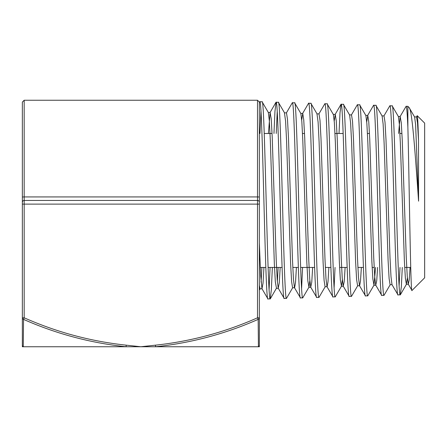 <?xml version="1.0" encoding="UTF-8"?>
<svg xmlns="http://www.w3.org/2000/svg" width="447" height="447" viewBox="0 0 447 447"><rect width="100%" height="100%" fill="white"/><g stroke="black" fill="none" stroke-linecap="round" stroke-linejoin="round"><path stroke-width="0.67" d="M416.38 117.036L417.23 115.695L424.65 123.115L424.65 277.805L411.983 290.472C410.575 296.137 409.217 177.046 407.871 127.306L407.871 106.336L406.111 106.28C406.697 106.52 407.29 113.527 407.871 127.306M417.23 115.695C417.654 116.421 418.079 124.657 418.509 140.392L418.576 201.161C415.213 153.327 412.1 109.347 409.083 107.548L407.871 106.336M418.576 201.161L415.615 124.707L414.626 117.036L409.083 107.548M410.061 267.435L409.228 279.939L408.256 284.141L411.983 290.472M260.266 267.435L265.82 267.435M268.099 267.435L282.085 267.435M292.807 267.435L298.356 267.435M300.635 267.435L314.621 267.435M325.355 267.435L330.886 267.435M339.597 267.435L347.157 267.435M357.902 267.435L363.422 267.435M372.144 267.435L374.178 267.435M404.691 267.435L410.737 267.435M264.238 133.485L272.061 133.485M302.502 133.485L304.536 133.485M334.971 133.485L343.167 133.485M367.445 133.485L369.473 133.485M399.914 133.485L401.942 133.485M272.357 267.435L271.351 289.757L270.228 298.864C267.518 305.016 264.808 95.747 262.104 101.799L259.824 101.726C262.529 95.669 265.239 305.077 267.949 298.937L261.97 288.701L260.657 275.358L259.344 243.067M270.346 298.764L276.458 288.192L275.324 281.822L274.324 263.339L270.329 140.565L269.329 120.64L268.329 112.471L262.104 101.799M270.228 298.864L267.949 298.937M402.289 267.435L401.339 286.829L400.266 294.819C397.556 300.803 394.846 100.033 392.142 105.85L389.857 105.777C392.561 99.91 395.277 300.775 397.986 294.891L392.002 284.65L391.002 276.766L390.002 257.64L386.007 139.861L385.007 122.115L384.012 115.902L381.978 115.902M407.379 277.878L406.362 284.258L405.362 278.095L404.362 260.495L400.367 143.431L399.372 124.383L398.372 116.522L392.142 105.85M400.266 294.819L397.986 294.891M390.242 284.65L384.012 295.322C381.302 301.328 378.592 99.502 375.888 105.341L373.603 105.269C376.307 99.452 379.017 301.317 381.732 295.394L375.748 285.152L374.748 277.224L373.748 257.986L369.753 139.509L368.758 121.657L367.758 115.393L366.741 121.869M392.002 284.65L390.108 284.767L389.108 278.554L388.108 260.836L384.113 143.062L383.113 123.914L382.118 116.019L375.888 105.341M384.012 295.322L381.732 295.394M375.564 267.435L373.988 285.152L367.758 295.83C365.048 301.781 362.338 99.01 359.628 104.833L357.349 104.766C360.058 98.904 362.763 301.842 365.478 295.903L359.494 285.661L358.494 277.699L357.494 258.36L353.499 139.162L352.504 121.193L351.504 114.89L349.47 114.89M373.988 285.152L372.854 279.023L371.854 261.199L367.859 142.722L366.858 123.456L365.864 115.516L359.628 104.833M367.758 295.83L365.478 295.903M357.734 285.661L351.504 296.339C348.794 302.34 346.079 98.418 343.374 104.33L341.095 104.257C343.799 98.379 346.509 302.412 349.224 296.406L343.24 286.169L342.24 278.174L341.24 258.718L337.245 138.788L336.245 120.712L335.244 114.382L334.233 120.936M361.36 267.435L360.494 281.057L359.628 285.778L357.6 285.778L356.6 279.498L355.6 261.568L351.605 142.358L350.604 122.981L349.604 115.002L343.374 104.33M351.504 296.339L349.224 296.406M342.357 279.749L341.48 286.169L335.25 296.842C332.534 302.842 329.825 97.876 327.12 103.821L324.84 103.754C327.545 97.804 330.255 302.932 332.97 296.914L326.986 286.672L325.986 278.626L324.986 259.059L320.991 138.43L319.991 120.249L318.99 113.879L316.962 113.879L318.096 122.048L319.091 141.643L323.092 262.272L324.086 280.425L325.086 286.79L326.986 286.672M341.48 286.169L340.346 279.962L339.346 261.914L335.351 141.99L334.35 122.506L333.35 114.499L327.12 103.821M335.25 296.842L332.97 296.914M325.22 286.672L318.996 297.35C316.28 303.39 313.57 97.334 310.866 103.318L308.586 103.246C311.291 97.256 314.001 303.463 316.716 297.417L310.732 287.181L309.732 279.101L308.732 259.428L304.737 138.089L303.736 119.79L302.742 113.37L301.725 119.997M317.096 113.991L310.866 103.318M318.996 297.35L316.716 297.417M309.849 280.688L308.966 287.181L302.742 297.853C300.032 303.949 297.316 96.77 294.612 102.81L292.332 102.737C295.037 96.731 297.747 304.01 300.457 297.925L294.478 287.689L293.478 279.576L292.478 259.796L288.483 137.715L287.482 119.315L286.482 112.862L284.454 112.862L285.583 121.103L286.583 140.917L290.584 262.992L291.578 281.364L292.578 287.801L294.478 287.689M308.966 287.181L307.838 280.9L306.838 262.64L302.837 141.291L301.837 121.584L300.842 113.482L294.612 102.81M302.742 297.853L300.457 297.925M292.712 287.689L286.488 298.361C283.772 304.48 281.062 96.273 278.358 102.307L276.078 102.234C278.783 96.211 281.498 304.642 284.203 298.434L278.224 288.192L277.224 280.034L276.224 260.137L272.229 137.352L271.228 118.846L270.1 112.471L268.401 133.485M284.583 112.979L278.358 102.307M286.488 298.361L284.203 298.434M399.126 285.829L400.009 267.435M408.256 284.141L407.256 276.296L406.256 257.288L402.261 140.235L401.266 122.595L400.126 116.522L406.111 106.28M383.872 116.019L389.857 105.777M367.618 115.516L373.603 105.269M351.37 115.008L357.349 104.766M334.11 287.661L335.043 267.435M339.022 133.485L339.999 112.761L341.095 104.257M318.856 113.991L324.84 103.754M301.602 288.572L302.563 267.435M302.608 113.488L308.586 103.246M286.354 112.974L292.332 102.737M277.218 111.661L276.235 133.485M269.088 289.483L270.077 267.435M273.955 133.485L274.955 111.303L276.078 102.234M260.964 111.214L259.97 133.485M259.344 102.48L259.824 101.726M418.509 140.392L417.515 123.009L416.52 116.913L414.486 116.913M400.126 116.522L398.59 133.485M377.592 267.435L376.737 280.688L375.748 285.152M345.123 267.435L344.251 281.431L343.24 286.169M328.886 267.435L328.003 281.806L327.12 286.79M312.649 267.435L311.76 282.174L310.732 287.181M296.417 267.435L295.512 282.549L294.612 287.801M280.18 267.435L279.269 282.929L278.224 288.192M263.942 267.435L263.02 283.292L261.97 288.701M260.204 288.701L259.344 290.187L259.344 285.326L260.07 288.812L262.104 288.812M398.372 116.522L400.266 116.404M300.842 113.482L302.742 113.37M278.146 267.435L277.341 281.621M268.329 112.471L270.228 112.359M261.908 267.435L261.087 282.091M257.511 100.251L24.177 100.251L24.177 196.931L257.511 196.931L257.511 100.251L259.344 102.078L259.344 346.749L22.35 346.749L23.272 346.749L23.535 319.376L24.177 317.795C56.842 332.266 90.853 341.391 126.21 345.168L140.844 346.749L155.478 345.168C190.841 341.391 224.852 332.266 257.511 317.795L258.159 319.376C225.327 333.87 191.137 342.994 155.595 346.749L155.478 345.168M259.344 345.168A1.827 1.822 0 0 1 258.422 346.749L258.159 319.376A1.827 1.693 -0 0 0 259.344 317.795L259.344 346.749M126.21 345.168L126.099 346.749C90.562 343 56.372 333.875 23.535 319.376A1.827 1.693 0 0 1 22.35 317.795L22.35 102.078L24.177 100.251M259.344 317.795L257.511 317.795L257.511 204.117L24.177 204.117L24.177 196.931L22.35 196.993L22.35 202.29A1.827 1.827 0 0 1 24.177 200.457L257.511 200.457A1.827 1.827 0 0 1 259.344 202.29M22.35 331.356L22.35 345.168L22.35 317.795L24.177 317.795L24.177 204.117L22.35 204.117M22.35 346.749L22.35 345.168A1.827 1.822 -0 0 0 23.272 346.749M259.344 204.117L257.511 204.117L257.511 196.931L259.344 196.993M335.116 114.499L340.972 104.363M270.1 112.471L275.955 102.335M400.389 294.713L406.502 284.141M406.362 284.258L408.396 284.258M373.854 285.27L375.882 285.27M365.724 115.393L367.758 115.393M341.34 286.287L343.374 286.287M333.216 114.382L335.244 114.382M308.832 287.292L310.866 287.292M276.324 288.309L278.358 288.309"/></g></svg>
